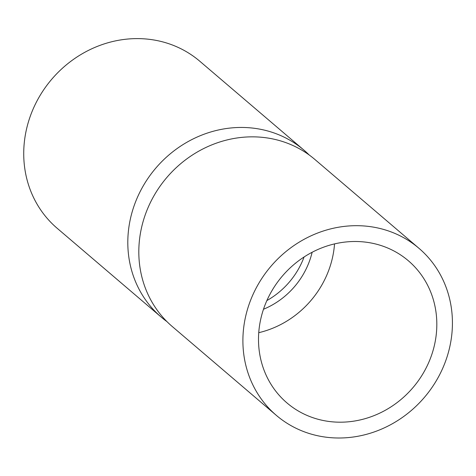 <?xml version="1.0" encoding="UTF-8"?>
<svg xmlns="http://www.w3.org/2000/svg" width="476" height="476" viewBox="0 0 476 476"><rect width="100%" height="100%" fill="white"/><g stroke="black" fill="none" stroke-linecap="round" stroke-linejoin="round"><path stroke-width="0.71" d="M166.963 321.627A109.825 100.912 -49.5 0 1 161.269 317.141A109.825 100.912 -49.5 0 1 155.819 168.093A109.825 100.912 -49.5 0 1 303.872 150.071A109.825 100.912 -49.5 0 1 309.198 154.986M161.269 317.141L57.191 228.301A109.825 100.912 -49.5 0 1 51.735 79.254A109.825 100.912 -49.5 0 1 199.795 61.231L303.872 150.071M276.36 415.381L172.282 326.542A109.825 100.912 -49.5 0 1 166.826 177.488A109.825 100.912 -49.5 0 1 314.886 159.472L418.969 248.311A109.825 100.912 -49.5 0 1 450.617 342.714A109.825 100.912 -49.5 0 1 380.425 429.56A109.825 100.912 -49.5 0 1 276.36 415.381A109.825 100.912 -49.5 0 1 270.909 266.328A109.825 100.912 -49.5 0 1 418.969 248.311M435.284 341.096A93.469 85.882 -49.5 0 1 375.546 415.007A93.469 85.882 -49.5 0 1 286.98 402.94A93.469 85.882 -49.5 0 1 282.339 276.086A93.469 85.882 -49.5 0 1 408.348 260.753A93.469 85.882 -49.5 0 1 435.284 341.096M334.533 243.902A93.469 85.882 -49.5 0 1 333.242 253.994A93.469 85.882 -49.5 0 1 258.748 332.688M312.137 252.268A77.112 70.853 -49.5 0 1 263.496 309.251M304.081 256.98A77.112 70.853 -49.5 0 1 266.887 300.558"/></g></svg>
